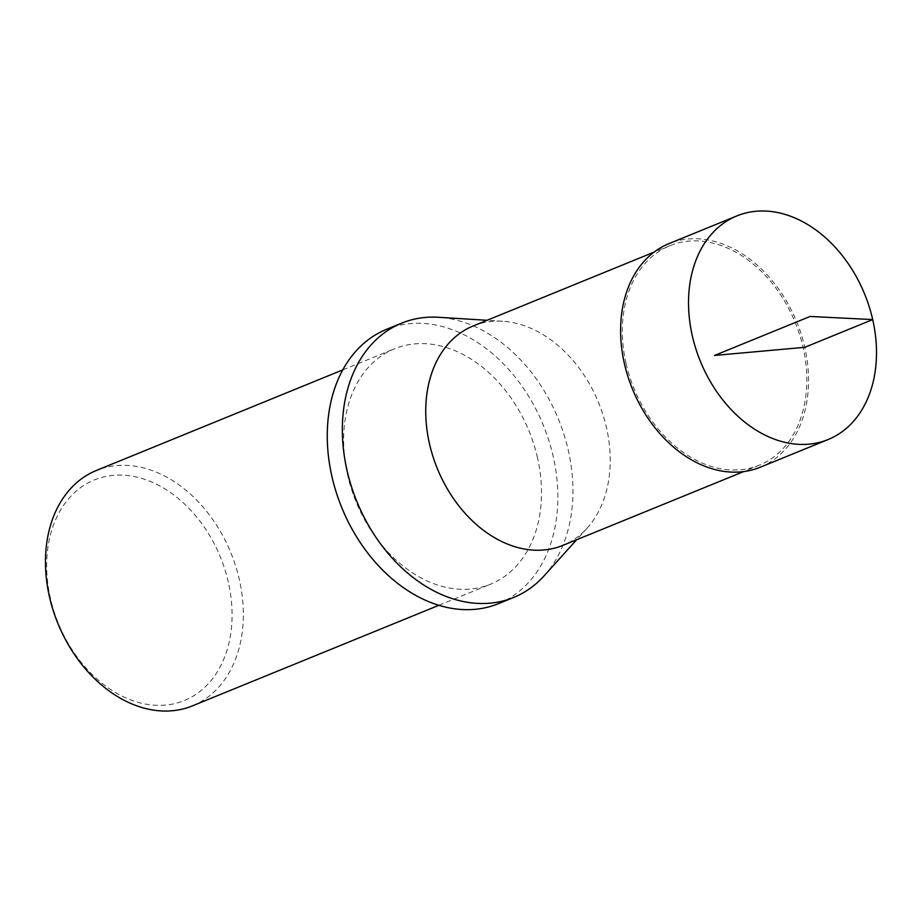 <?xml version="1.0" encoding="UTF-8"?>
<svg xmlns="http://www.w3.org/2000/svg" width="922" height="922" viewBox="0 0 922 922"><rect width="100%" height="100%" fill="white"/><g stroke="black" fill="none" stroke-linecap="round" stroke-linejoin="round"><path stroke-width="0.69" stroke-dasharray="4.61 3.46" d="M626.061 363.429A118.523 87.106 67.8 0 0 759.371 465.172A118.523 87.106 67.8 0 0 795.225 322.527A118.523 87.106 67.8 0 0 669.787 245.713A118.523 87.106 67.8 0 0 626.061 363.429M473.193 325.962A118.523 87.106 -112.2 0 1 502.721 321.259A118.523 87.106 -112.2 0 1 606.503 427.704A118.523 87.106 -112.2 0 1 587.141 528.11A118.523 87.106 -112.2 0 1 562.777 545.421M537.514 457.9A127.132 93.433 67.8 0 0 394.524 348.77A127.132 93.433 67.8 0 0 356.065 501.775A127.132 93.433 67.8 0 0 490.608 584.168A127.132 93.433 67.8 0 0 537.514 457.9M498.548 603.633A148.154 108.877 67.8 0 0 553.212 456.494A148.154 108.877 67.8 0 0 386.583 329.304M544.095 575.847A148.154 108.877 67.8 0 0 568.298 450.328A148.154 108.877 67.8 0 0 438.561 317.283M228.333 582.197A119.122 87.544 67.8 0 0 72.285 494.768A119.122 87.544 67.8 0 0 117.486 693.713A119.122 87.544 67.8 0 0 228.333 582.197M192.444 705.872A127.132 93.433 67.8 0 0 239.351 579.604A127.132 93.433 67.8 0 0 96.361 470.474M760.201 467.247A120.747 88.743 67.8 0 0 796.746 321.905A120.747 88.743 67.8 0 0 668.934 243.65M669.787 245.713L654.067 252.132M759.371 465.172L743.651 471.591M502.721 321.259L487.07 320.291M587.141 528.11L576.642 539.762M438.849 605.305L490.608 584.168M342.765 369.895L394.524 348.77"/><path stroke-width="1.38" d="M743.651 471.591L562.777 545.421A118.523 87.106 -112.2 0 1 429.468 443.678A118.523 87.106 -112.2 0 1 473.193 325.962L654.067 252.132M487.07 320.291L438.561 317.283A148.154 108.877 67.8 0 0 401.658 323.149L386.583 329.304A148.154 108.877 67.8 0 0 341.762 507.619A148.154 108.877 67.8 0 0 498.548 603.633L513.635 597.479A148.154 108.877 67.8 0 0 544.095 575.847L576.642 539.762M401.658 323.149A148.154 108.877 67.8 0 0 356.849 501.464A148.154 108.877 67.8 0 0 513.635 597.479M342.765 369.895L96.361 470.474A127.132 93.433 67.8 0 0 57.902 623.479A127.132 93.433 67.8 0 0 192.444 705.872L438.849 605.305M692.318 335.85A120.77 88.754 -112.2 0 1 736.862 215.909A120.77 88.754 -112.2 0 1 864.686 294.176A120.77 88.754 -112.2 0 1 828.14 439.529A120.77 88.754 -112.2 0 1 692.318 335.85M736.862 215.909L668.934 243.65A120.747 88.743 67.8 0 0 624.401 363.579A120.747 88.743 67.8 0 0 760.201 467.247L828.14 439.529M810.115 316.453L714.585 355.443L804.768 347.306L872.708 319.577L810.115 316.453"/></g></svg>
